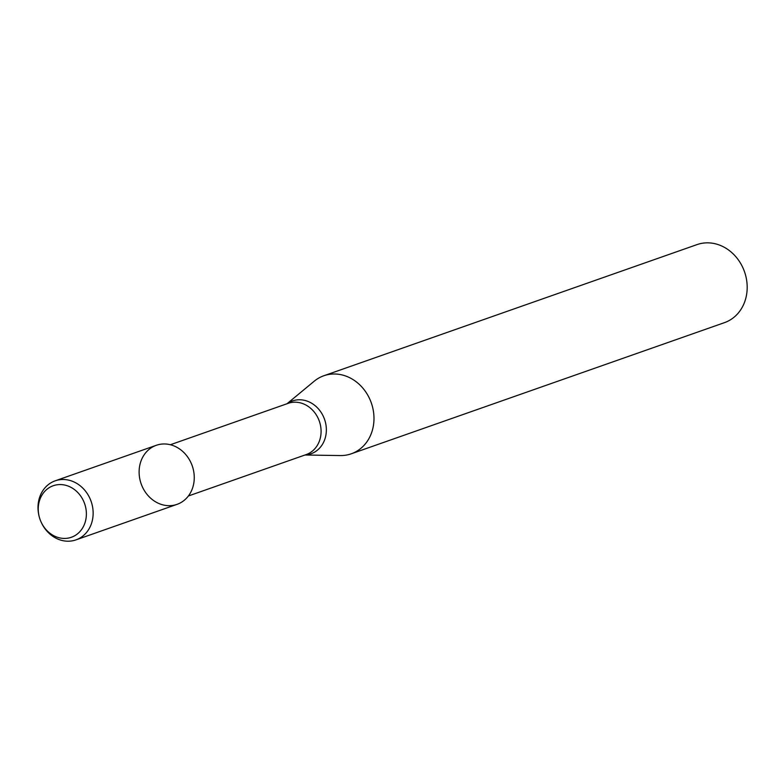 <?xml version="1.0" encoding="UTF-8"?>
<svg xmlns="http://www.w3.org/2000/svg" width="784" height="784" viewBox="0 0 784 784"><rect width="100%" height="100%" fill="white"/><g stroke="black" fill="none" stroke-linecap="round" stroke-linejoin="round"><path stroke-width="1.18" d="M40.915 521.615L41.062 521.938A31.301 27.077 -109.4 0 0 75.95 539.882L177.066 504.347A31.301 27.077 -109.4 0 0 192.452 466.49A31.301 27.077 -109.4 0 0 157.437 444.93A31.301 27.077 -109.4 0 0 140.571 482.042A31.301 27.077 -109.4 0 0 175.136 504.935A31.301 27.077 -109.4 0 0 193.06 468.528A31.301 27.077 -109.4 0 0 191.198 463.236A31.301 27.077 -109.4 0 0 157.437 444.93A31.301 27.077 -109.4 0 0 156.31 445.292L55.194 480.827A31.301 27.077 -109.4 0 0 39.2 516.656L39.288 516.999A27.322 23.638 -109.4 0 0 40.915 521.615A27.322 23.638 -109.4 0 0 72.363 536.893A27.322 23.638 -109.4 0 0 84.603 503.642A27.322 23.638 -109.4 0 0 54.233 485.414A27.322 23.638 -109.4 0 0 39.288 516.999M193.06 468.528L192.962 468.166A27.166 23.5 -109.4 0 0 191.355 463.579L191.198 463.236M304.996 455.004L340.344 455.563A41.366 35.79 -109.4 0 0 351.261 453.799A41.366 35.79 -109.4 0 0 371.596 403.76A41.366 35.79 -109.4 0 0 325.321 375.271A41.366 35.79 -109.4 0 0 323.831 375.752A41.366 35.79 -109.4 0 0 314.217 381.21L286.983 403.76M351.261 453.799L724.465 322.645A41.366 35.79 -109.4 0 0 744.8 272.607A41.366 35.79 -109.4 0 0 698.524 244.118A41.366 35.79 -109.4 0 0 697.035 244.598L323.831 375.752M75.95 539.882A31.301 27.077 -109.4 0 0 91.336 502.025A31.301 27.077 -109.4 0 0 56.321 480.465A31.301 27.077 -109.4 0 0 55.194 480.827M188.385 495.988L306.162 454.593A27.166 23.5 -109.4 0 0 319.519 421.743A27.166 23.5 -109.4 0 0 289.129 403.025A27.166 23.5 -109.4 0 0 288.149 403.348L170.373 444.734M305.143 454.955A27.999 24.226 -109.4 0 0 325.644 423.233A27.999 24.226 -109.4 0 0 293.412 400.634A27.999 24.226 -109.4 0 0 287.13 403.701"/></g></svg>
